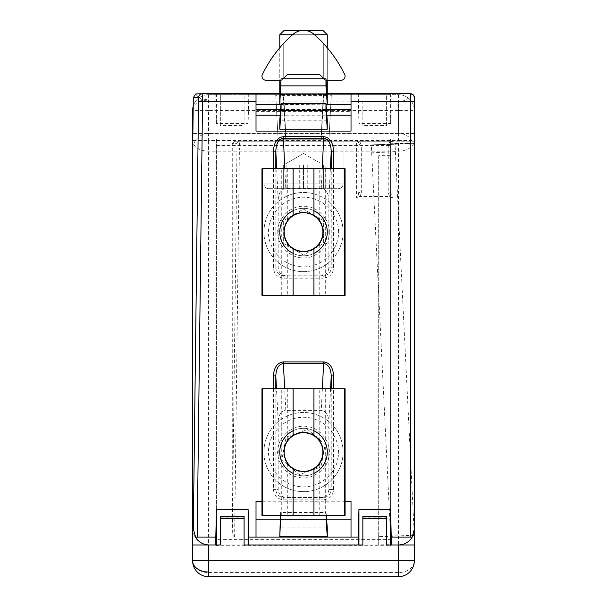 <?xml version="1.0" encoding="UTF-8"?>
<svg xmlns="http://www.w3.org/2000/svg" width="607" height="607" viewBox="0 0 607 607"><rect width="100%" height="100%" fill="white"/><g stroke="black" fill="none" stroke-linecap="round" stroke-linejoin="round"><path stroke-width="0.46" stroke-dasharray="3.04 2.28" d="M232.269 143.54L234.613 141.196L412.244 141.196C409.072 136.127 404.505 133.487 398.533 133.274L208.709 133.274C199.058 134.314 193.716 139.656 192.677 149.307L192.685 529.145C193.808 538.697 199.149 543.971 208.709 544.98L398.533 544.98C404.505 544.767 409.072 542.127 412.244 537.066L234.613 537.066L232.269 534.714L232.269 143.54L237.026 143.54L232.269 534.714M195.674 93.986C198.808 98.524 203.292 100.891 209.112 101.073L208.709 133.274M208.709 544.98L216.433 544.98M412.244 537.066A15.835 15.835 0 0 0 414.369 529.145L414.369 141.196L412.244 141.196M278.188 199.688C278.651 192.92 281.185 189.202 285.814 188.527L321.232 188.527C325.86 189.202 328.402 192.92 328.857 199.688L328.857 267.869L331.232 267.869C330.762 272.68 328.114 275.32 323.296 275.79L286.117 275.79C281.337 275.282 278.689 272.649 278.188 267.869L278.188 199.688L276.671 168.723M328.857 267.869C328.357 272.649 325.709 275.282 320.928 275.79L286.117 275.79M278.188 421.167C278.651 414.627 281.193 411.038 285.821 410.385L321.224 410.385C325.853 411.038 328.395 414.627 328.857 421.167L328.857 489.561L331.232 489.561C330.762 494.371 328.114 497.004 323.296 497.474L286.117 497.474C281.337 496.974 278.689 494.333 278.188 489.561L278.188 421.167L276.488 388.723M328.857 489.561C328.357 494.333 325.709 496.974 320.928 497.474L286.117 497.474M390.612 544.98L398.533 544.98M362.857 544.98L386.606 544.98L362.857 544.98L362.857 516.329M248.104 544.98L358.942 544.98M220.341 544.98L244.097 544.98L220.341 544.98L220.341 516.329M197.176 93.69L391.234 93.69L390.612 123.585L358.942 123.585L358.342 101.073L248.703 101.073L248.104 123.585L216.433 123.585L215.826 101.073L209.112 101.073M391.204 101.604L398.533 101.604C404.338 101.415 408.837 98.888 412.039 94.039L391.234 93.69M413.799 95.61L412.039 94.039M414.369 97.651L414.369 141.196L392.941 141.196L391.31 141.886L390.612 143.571L390.612 191.44L391.31 194.801L392.987 198.163L389.633 196.486A2.375 1.373 135 0 0 391.31 194.801M234.613 141.196L392.987 141.196L392.987 198.163L356.567 198.163L358.251 194.801L358.942 191.44L358.942 143.571L358.251 141.886L356.567 141.196L359.928 141.886A2.375 1.373 -45 0 1 358.251 141.886L358.942 143.571A2.375 2.375 0 0 0 356.567 141.196A2.375 2.375 0 0 1 358.942 143.571L358.942 191.44A2.375 1.677 0 0 0 361.317 193.125L359.928 196.486L356.567 198.163L356.567 149.11L239.401 149.11L234.613 537.066M285.814 141.196L278.188 141.196L275.813 95.936L278.188 141.196L275.813 95.936L278.188 141.196L328.857 141.196L278.188 141.196L328.857 141.196L285.821 141.196L283.09 94.328C278.583 94.411 276.155 94.95 275.813 95.936A2.375 2.375 0 0 0 273.446 93.69L333.6 93.69L273.446 93.69A2.375 2.375 0 0 1 275.813 95.936L283.75 96.065L283.75 93.69L283.75 96.065L323.296 96.065L323.296 93.69L323.296 96.065L331.232 95.936C330.891 94.95 328.463 94.411 323.956 94.328L323.69 93.69L323.675 94.389L283.37 94.389C278.712 94.442 276.193 94.958 275.813 95.936A2.375 2.375 0 0 0 273.446 93.69A2.375 2.375 0 0 1 275.813 95.936L331.232 95.936L328.857 141.196L331.232 95.936C330.853 94.958 328.334 94.442 323.675 94.389L321.224 141.196L323.69 94.328L283.355 94.328L283.355 93.69L285.821 141.196M215.811 93.69L215.826 101.073M327.127 93.69L279.918 93.69M345.087 501.23L261.958 501.23M320.928 275.79L323.296 275.79L323.296 278.165C329.555 277.551 332.993 274.121 333.6 267.869L333.6 168.723M320.928 497.474L323.296 497.474L323.296 499.849C329.555 499.242 332.993 495.813 333.6 489.561L333.6 388.723M216.433 93.69L216.433 123.585M248.104 93.69L248.104 123.585M248.726 93.69L248.703 101.073M358.32 93.69L358.342 101.073M256.017 109.594L256.017 93.69L256.017 111.605L256.017 93.69L351.028 93.69L351.028 111.605L351.028 93.69L351.028 109.594L256.017 109.594L256.017 104.192L256.017 131.097M358.942 93.69L358.942 123.585M390.612 123.585L390.612 93.69M361.317 193.125L361.317 145.248L359.928 141.886L389.633 141.886A2.375 1.373 -135 0 0 391.31 141.886L390.612 143.571A2.375 2.375 0 0 1 392.987 141.196L389.633 141.886L388.237 145.248L388.237 193.125L389.633 196.486L359.928 196.486A2.375 1.373 45 0 1 358.251 194.801M328.857 141.196L331.232 95.936L328.857 141.196M256.017 111.605L351.028 111.605M279.774 104.556L327.272 104.192M327.272 95.595L279.774 95.595M351.028 131.097L351.028 109.594M331.232 95.936A2.375 2.375 0 0 1 333.6 93.69A2.375 2.375 0 0 0 331.232 95.936A2.375 2.375 0 0 1 333.6 93.69A2.375 2.375 0 0 0 331.232 95.936M256.017 501.23L256.017 537.066M326.596 519.144L280.222 519.144M351.028 501.23L351.028 537.066M280.168 115.193L326.885 115.193M327.272 120.232L279.774 120.232M273.446 168.723L273.446 267.869C274.053 274.121 277.49 277.551 283.75 278.165L283.75 275.79C278.932 275.32 276.284 272.68 275.813 267.869L278.188 267.869M273.446 388.723L273.446 489.561C274.053 495.813 277.49 499.242 283.75 499.849L283.75 497.474C278.932 497.004 276.284 494.371 275.813 489.561L278.188 489.561M388.237 193.125A2.375 1.677 180 0 0 390.612 191.44L390.612 143.571A2.375 1.677 -0 0 1 388.237 145.248M327.272 527.824L279.774 527.824M327.272 102.924L327.272 93.971L279.774 93.971L279.774 102.924L327.272 102.924L326.08 85.966L280.965 85.966L279.774 102.924M361.317 145.248A2.375 1.677 0 0 1 358.942 143.571M281.026 104.192L326.02 104.192M326.429 109.397L280.616 109.397M280.419 515.404L280.571 512.558L326.08 512.558L326.3 515.404M279.774 93.971L280.965 78.698L326.08 78.698L327.272 93.971M326.08 512.558L326.08 515.404M280.571 515.404L280.571 512.558M326.08 78.698L326.08 85.966M280.965 85.966L280.965 78.698M193.208 106.301A15.835 15.835 0 0 1 208.467 94.7A15.835 15.835 0 0 0 192.631 110.535L208.467 110.535L208.467 99.336A15.835 11.199 180 0 0 192.631 110.535L192.631 140.528A15.835 10.615 180 0 0 208.467 151.135L398.488 151.135A15.835 10.615 180 0 0 414.323 140.528L414.323 544.98L192.631 544.98M386.606 125.528L386.606 101.073L362.857 101.073L362.857 125.528L386.606 125.528L386.606 94.7L244.097 94.7L244.097 101.073L220.341 101.073L220.341 94.7L220.341 125.528L244.097 125.528L244.097 94.7L208.467 94.7L398.488 94.7A15.835 15.835 0 0 1 414.323 110.535L414.323 140.528L398.488 140.528L398.488 572.568L208.467 572.568A15.835 11.753 0 0 1 192.631 560.815L192.631 140.528L208.467 140.528L208.467 576.65A15.835 15.835 0 0 1 192.631 560.815M390.567 139.094L216.388 139.094L216.388 145.422L390.567 145.422L390.567 139.094L390.567 144.466L371.689 144.929A7.914 0.387 87.2 0 0 371.522 147.258A7.914 0.387 87.2 0 0 371.689 152.85L390.567 535.184L413.17 535.184M414.149 531.77L395.377 151.674A7.914 0.387 -92.8 0 1 395.218 146.082A7.914 0.387 -92.8 0 1 395.377 143.76L414.323 143.29L414.323 110.535A15.835 15.835 0 0 0 398.488 94.7L386.606 94.7L386.606 101.073M398.488 576.65L398.488 572.568A15.835 11.753 0 0 0 414.323 560.815A15.835 15.835 0 0 1 398.488 576.65L208.467 576.65M414.323 530.381L414.323 143.29L390.567 143.29M398.488 94.7L398.488 110.535L208.467 110.535L208.467 140.528L398.488 140.528L398.488 110.535L414.323 110.535M414.323 133.494L192.874 133.494M414.323 535.184L390.567 536.36L390.567 535.184L390.567 545.708L216.388 545.708L216.388 539.38L390.567 539.38M216.388 139.094L216.388 539.38M362.857 101.073L362.857 125.528M244.097 101.073L244.097 125.528M220.341 101.073L220.341 125.528M216.388 145.422L216.388 545.708M390.567 145.422L390.567 155.68L378.692 155.68L378.692 536.376L390.567 536.376L390.567 144.466L414.323 143.29M362.857 517.824L386.606 517.824L386.606 544.98M386.606 516.329L386.606 517.824M220.341 517.824L244.097 517.824L244.097 544.98M244.097 517.824L244.097 516.329M378.692 536.376L378.692 544.783L390.567 544.783L390.567 536.376L390.567 545.708M378.692 155.68L378.692 544.783M390.567 155.68L390.567 164.087L378.692 164.087M390.567 544.783L390.567 164.087M313.933 215.227C325.929 220.25 326.02 243.794 313.933 248.893L303.523 251.852A19.796 19.796 0 0 0 319.752 243.392C324.442 235.835 324.442 228.285 319.752 220.728A19.796 19.796 0 0 0 303.523 212.268L313.933 215.227M293.113 248.893C281.117 243.87 281.026 220.326 293.113 215.227L303.523 212.268A19.796 19.796 0 0 0 287.293 220.728C282.604 228.285 282.604 235.835 287.293 243.392A19.796 19.796 0 0 0 303.523 251.852L293.113 248.893M261.958 295.397L341.134 295.397L341.134 168.723L345.087 168.723M345.087 295.397L341.134 295.397M261.958 168.723L341.134 168.723M319.752 295.397L319.752 243.392M287.293 243.392L287.293 295.397M281.747 295.397L281.747 168.723M325.299 168.723L325.299 295.397M319.752 220.728L319.752 168.723M287.293 168.723L287.293 220.728M279.774 232.056A23.749 23.749 0 0 0 303.523 255.813A23.749 23.749 0 0 0 327.272 232.056A23.749 23.749 0 0 0 303.523 208.307A23.749 23.749 0 0 0 279.774 232.056A23.749 23.749 0 0 1 303.523 208.307A23.749 23.749 0 0 1 327.272 232.056M329.252 232.056C330.238 245.016 316.482 258.772 303.523 257.793C290.571 258.772 276.807 245.023 277.794 232.056C276.815 219.104 290.563 205.348 303.523 206.327C316.475 205.348 330.238 219.097 329.252 232.056M343.107 232.056A39.584 39.584 0 0 0 303.523 192.472A39.584 39.584 0 0 0 263.939 232.056A39.584 39.584 0 0 0 303.523 271.648A39.584 39.584 0 0 0 343.107 232.056A39.584 39.584 0 0 0 303.523 192.472A39.584 39.584 0 0 0 263.939 232.056A39.584 39.584 0 0 0 303.523 271.648A39.584 39.584 0 0 0 343.107 232.056A39.584 39.584 0 0 1 303.523 271.648A39.584 39.584 0 0 1 263.939 232.056M313.933 253.407A23.749 23.749 0 0 1 293.113 253.407M303.523 212.184A19.872 19.872 0 0 0 293.583 249.272A19.872 19.872 0 0 0 313.462 249.272L323.394 243.536L323.394 220.584L303.523 209.112L283.651 220.584L283.651 243.536L303.523 255.008L323.394 243.536L323.394 220.584L303.523 209.112L283.651 220.584L283.651 243.536L303.523 255.008L313.462 249.272A19.872 19.872 0 0 0 303.523 212.184M293.113 210.712A23.749 23.749 0 0 1 313.933 210.712M280.184 447.67A23.749 23.749 0 0 0 299.13 475.402A23.749 23.749 0 0 0 326.862 456.456A23.749 23.749 0 0 0 307.916 428.717A23.749 23.749 0 0 0 280.184 447.67A23.749 23.749 0 0 1 307.916 428.717A23.749 23.749 0 0 1 326.862 456.456M328.812 456.821C327.378 469.735 311.323 480.706 298.765 477.352C285.851 475.918 274.872 459.856 278.234 447.306C279.668 434.384 295.73 423.413 308.28 426.774C321.194 428.208 332.173 444.263 328.812 456.821M342.424 459.385A39.584 39.584 0 0 0 310.845 413.155A39.584 39.584 0 0 0 264.622 444.741A39.584 39.584 0 0 0 296.201 490.964A39.584 39.584 0 0 0 342.424 459.385A39.584 39.584 0 0 0 310.845 413.155A39.584 39.584 0 0 0 264.622 444.741A39.584 39.584 0 0 0 296.201 490.964A39.584 39.584 0 0 0 342.424 459.385A39.584 39.584 0 0 1 296.201 490.964A39.584 39.584 0 0 1 264.622 444.741M313.933 473.414A23.749 23.749 0 0 1 293.113 473.414M307.195 432.533A19.872 19.872 0 0 0 290.578 467.14A19.872 19.872 0 0 0 310.109 470.812L320.928 467.011L325.177 444.461L307.764 429.513L286.117 437.108L281.868 459.658L299.281 474.613L320.928 467.011L325.177 444.461L307.764 429.513L286.117 437.108L281.868 459.658L299.281 474.613L310.109 470.812A19.872 19.872 0 0 0 307.195 432.533M293.113 430.712A23.749 23.749 0 0 1 313.933 430.712M313.933 435.227C325.929 440.25 326.02 463.794 313.933 468.9L303.523 471.851A19.796 19.796 0 0 0 319.752 463.391C324.442 455.834 324.442 448.285 319.752 440.735A19.796 19.796 0 0 0 303.523 432.267L313.933 435.227M293.113 468.9C281.117 463.869 281.026 440.325 293.113 435.227L303.523 432.267A19.796 19.796 0 0 0 287.293 440.735C282.604 448.285 282.604 455.834 287.293 463.391A19.796 19.796 0 0 0 303.523 471.851L293.113 468.9M261.958 515.404L341.134 515.404L341.134 388.723L345.087 388.723M345.087 515.404L341.134 515.404M261.958 388.723L341.134 388.723M319.752 515.404L319.752 463.391M287.293 463.391L287.293 515.404M281.747 515.404L281.747 388.723M325.299 388.723L325.299 515.404M319.752 440.735L319.752 388.723M287.293 388.723L287.293 440.735M329.252 141.196A1.98 1.98 0 0 1 327.272 139.215L279.774 139.215L327.272 139.215L279.774 139.215L327.272 139.215L329.252 141.196L277.794 141.196A1.98 1.98 0 0 0 279.774 139.215L277.794 141.196L329.252 141.196M268.689 188.701L338.357 188.701A4.75 4.75 0 0 0 343.107 183.944L263.939 183.944L343.107 183.944C342.818 186.819 341.233 188.405 338.357 188.701L268.689 188.701A4.75 4.75 0 0 1 263.939 183.944C264.227 186.819 265.813 188.405 268.689 188.701L269.288 188.701M327.272 34.743L322.886 30.35L284.159 30.35L322.886 30.35L284.159 30.35L279.774 34.743L327.272 34.743L279.774 34.743L327.272 34.743L327.272 93.69M327.272 47.786L327.272 80.23L325.299 80.23L319.752 74.684C324.442 79.373 324.442 79.373 319.752 74.684C324.442 79.373 324.442 79.373 319.752 74.684L303.523 74.684L319.752 74.684L325.299 80.23L341.134 80.23A3.961 3.961 0 0 0 344.693 74.547A126.681 126.681 0 0 0 313.933 34.25C325.974 45.707 325.974 45.707 313.933 34.25C325.974 45.707 325.974 45.707 313.933 34.25C310.989 31.708 307.514 30.403 303.523 30.35L303.523 30.35C307.514 30.403 310.981 31.701 313.933 34.25A15.835 15.835 0 0 0 293.113 34.25C281.071 45.707 281.071 45.707 293.113 34.25C281.071 45.707 281.071 45.707 293.113 34.25A126.681 126.681 0 0 0 262.353 74.547A126.681 126.681 0 0 1 293.113 34.25C296.057 31.708 299.532 30.403 303.523 30.35C299.532 30.403 296.064 31.701 293.113 34.25C281.071 45.707 281.071 45.707 293.113 34.25C281.071 45.707 281.071 45.707 293.113 34.25A126.681 126.681 0 0 0 262.353 74.547A3.961 3.961 0 0 0 265.919 80.23L281.747 80.23L287.293 74.684L319.752 74.684C324.442 79.373 324.442 79.373 319.752 74.684C324.442 79.373 324.442 79.373 319.752 74.684L287.293 74.684L319.752 74.684L287.293 74.684L283.196 78.781M279.774 47.786L279.774 80.23M279.774 93.69L279.774 34.743M343.107 141.196L263.939 141.196L263.939 183.944L263.939 141.196L343.107 141.196L343.107 183.944L343.107 141.196L263.939 141.196L343.107 141.196M303.523 164.945L323.394 164.945L283.651 164.945L303.523 164.945L303.523 188.701L283.651 188.701L323.394 188.701L303.523 188.701L303.523 164.945M314.487 34.743L292.559 34.743M286.117 188.701L286.117 164.945L323.394 164.945L323.394 188.701L323.394 164.945L281.868 164.945L281.868 188.701L325.177 188.701L281.868 188.701M283.651 188.701L283.651 164.945L283.651 188.701M281.868 164.945L320.928 164.945L320.928 188.701M278.234 141.196L328.812 141.196L278.234 141.196M338.357 188.701L337.758 188.701M299.281 188.701L299.281 164.945M307.764 188.701L307.764 164.945L325.177 164.945L325.177 188.701M325.177 164.945L320.928 164.945M286.117 164.945L307.764 164.945M345.087 76.27A3.961 3.961 0 0 1 341.134 80.23A3.961 3.961 0 0 0 344.693 74.547A126.681 126.681 0 0 0 313.933 34.25A15.835 15.835 0 0 0 293.113 34.25C296.057 31.708 299.532 30.403 303.523 30.35C307.514 30.403 310.981 31.701 313.933 34.25C325.974 45.707 325.974 45.707 313.933 34.25C325.974 45.707 325.974 45.707 313.933 34.25A15.835 15.835 0 0 0 293.113 34.25M323.85 78.781L319.752 74.684L287.293 74.684C282.604 79.373 282.604 79.373 287.293 74.684C282.604 79.373 282.604 79.373 287.293 74.684C282.604 79.373 282.604 79.373 287.293 74.684C282.604 79.373 282.604 79.373 287.293 74.684L281.747 80.23L265.919 80.23A3.961 3.961 0 0 1 262.353 74.547A3.961 3.961 0 0 0 265.919 80.23L280.973 80.23M341.134 80.23L326.073 80.23M344.693 74.547A126.681 126.681 0 0 0 313.933 34.25M299.16 30.965L296.398 32.042M414.369 149.11L390.612 149.11M398.533 133.274L398.533 101.604M283.75 278.165L323.296 278.165M283.75 499.849L323.296 499.849M237.026 143.54A2.375 2.375 -90 0 1 239.401 141.196L239.401 149.11L237.026 149.079M358.942 149.11L356.567 149.11L356.567 141.196M284.842 168.723L285.814 188.527M321.232 188.527L322.203 168.723M275.813 168.723L275.813 267.869L273.446 267.869M330.375 168.723L328.857 199.688M333.6 267.869L331.232 267.869L331.232 168.723M285.821 410.385L284.691 388.723M322.363 388.723L321.224 410.385M275.813 388.723L275.813 489.561L273.446 489.561M330.557 388.723L328.857 421.167M333.6 489.561L331.232 489.561L331.232 388.723M390.612 143.571A2.375 2.375 0 0 1 392.987 141.196M286.117 141.196L283.75 96.065L286.117 141.196M323.296 96.065L320.928 141.196L323.296 96.065M283.09 94.328L283.014 93.69M275.813 95.936A2.375 2.375 0 0 0 273.446 93.69A2.375 2.375 0 0 1 275.813 95.936M323.956 94.328L324.032 93.69M208.467 94.7L208.467 99.336M371.689 144.929L395.377 143.76L371.689 144.929M395.377 151.674L371.689 152.85M386.606 516.519L362.857 516.519M244.097 516.519L220.341 516.519M220.341 98L244.097 98M362.857 98L386.606 98M265.919 168.723L265.919 295.397M338.357 232.056C339.761 221.866 329.305 197.7 303.523 197.222C277.74 197.7 267.285 221.866 268.689 232.056C267.285 242.246 277.74 266.42 303.523 266.898C329.305 266.42 339.761 242.246 338.357 232.056M337.758 458.505C341.02 448.748 335.216 423.064 309.965 417.828C284.539 413.526 269.796 435.348 269.288 445.621C266.025 455.371 271.83 481.063 297.081 486.298C322.507 490.6 337.249 468.779 337.758 458.505M265.919 388.723L265.919 515.404M392.084 141.378L392.941 141.196M356.62 141.196L357.477 141.378M303.523 153.472L323.394 164.945L303.523 153.472L283.651 164.945L303.523 153.472M323.319 43.332L323.319 78.25L323.319 43.332M283.727 43.332L283.727 78.25L283.727 43.332"/><path stroke-width="0.91" d="M192.677 528.947L193.314 528.947L195.674 537.377L197.176 537.066L202.548 101.604L256.017 101.604L256.017 131.097L351.028 131.097L351.028 101.604L410.408 101.604L410.408 537.066L391.234 537.066L390.612 509.349L358.942 509.349L358.32 537.066L351.028 537.066L351.028 501.23L345.087 501.23M193.314 528.947L198.595 97.598L193.314 97.499L192.685 149.11M192.677 149.307L193.314 97.598L195.674 93.986L202.548 93.69L202.548 101.604L198.595 101.559M209.112 544.98C203.292 544.783 198.808 542.248 195.674 537.377M410.408 537.066L412.039 537.415L414.369 529.145L414.369 97.651L413.799 95.61M412.039 537.415C408.837 542.263 404.338 544.783 398.533 544.98M358.942 509.349L358.942 544.98L362.857 544.98L244.097 544.98L248.104 544.98L248.104 509.349L216.433 509.349L215.811 537.066L197.176 537.066M413.17 535.184L414.323 535.184L414.323 560.815L414.323 544.98L386.606 544.98L390.612 544.98L390.612 509.349M216.433 509.349L216.433 544.98L220.341 544.98L192.631 544.98L192.631 110.535A15.835 15.835 0 0 1 193.208 106.301M279.918 93.69L202.548 93.69A3.961 3.961 -90 0 0 198.595 97.598M414.369 101.604L410.408 101.604L410.408 93.69L327.127 93.69M261.958 501.23L256.017 501.23L256.017 537.066L248.726 537.066L248.104 509.349M276.488 388.723L275.813 375.915C276.155 368.563 278.575 364.458 283.074 363.585L283.37 361.893L282.991 361.909C277.133 362.933 273.954 367.607 273.446 375.915L273.446 388.723M284.691 388.723L283.37 363.578L323.971 363.585C328.47 364.458 330.891 368.563 331.232 375.915L333.6 375.915C333.091 367.607 329.912 362.933 324.055 361.909L283.37 361.893M276.671 168.723L275.813 151.166C276.193 143.26 278.704 138.957 283.355 138.267L283.355 136.651C277.308 137.463 274 142.304 273.446 151.166L273.446 168.723M322.203 168.723L323.69 138.267C328.341 138.957 330.853 143.26 331.232 151.166L333.6 151.166C333.046 142.304 329.745 137.463 323.69 136.651L283.355 136.651M391.204 544.98L391.234 537.066M358.32 537.066L358.342 544.98M351.028 537.066L256.017 537.066M248.726 537.066L248.703 544.98M215.811 537.066L215.826 544.98M351.028 93.69L351.028 101.604M256.017 101.604L256.017 93.69M281.087 78.781L279.774 95.595L279.774 104.192L281.087 78.781L325.959 78.781L327.272 95.595L327.272 104.192M351.028 519.144L326.596 519.144M280.222 519.144L256.017 519.144M256.017 115.193L280.168 115.193M326.885 115.193L351.028 115.193M327.272 129.185L327.272 120.232L325.959 103.418L325.959 110.512L281.087 110.512L279.774 129.185L327.272 129.185L325.959 110.512M281.087 110.512L281.087 103.418L279.774 120.232L279.774 129.185M275.813 168.723L275.813 151.166L273.446 151.166M284.842 168.723L283.355 138.267L323.69 138.267L323.69 136.651M275.813 388.723L275.813 375.915L273.446 375.915M322.363 388.723L323.675 361.893M410.408 93.69A3.961 3.961 0 0 1 414.369 97.651A3.961 3.961 0 0 0 410.408 93.69M280.419 515.404L279.774 536.785L327.272 536.785L327.272 527.824L326.3 515.404M327.249 104.192L325.959 85.883L281.087 85.883M256.017 104.192L281.026 104.192M326.02 104.192L351.028 104.192M351.028 109.397L326.429 109.397M280.616 109.397L256.017 109.397M281.087 103.418L325.959 103.418M327.272 536.785L326.08 519.827L280.571 519.827L279.774 536.785M325.959 78.781L325.959 85.883M326.08 515.404L326.08 519.827M280.571 519.827L280.571 515.404M398.488 544.98L398.488 560.815L414.323 560.815A15.835 15.835 0 0 1 398.488 576.65L208.467 576.65A15.835 15.835 0 0 1 192.631 560.815L192.631 544.98M414.149 531.77L414.323 535.184L414.323 530.381M208.467 576.65L208.467 572.014A15.835 11.199 180 0 1 192.631 560.815L208.467 560.815L208.467 544.98M362.857 544.98L362.857 518.704L386.606 518.704L386.606 544.98M220.341 544.98L220.341 516.329L244.097 516.329L244.097 544.98M362.857 518.704L362.857 516.329L386.606 516.329L386.606 518.704M293.113 295.397L345.087 295.397L345.087 168.723L261.958 168.723L261.958 295.397L293.113 295.397L293.113 248.893M313.933 210.712A23.749 23.749 0 0 1 313.933 253.407M293.113 253.407A23.749 23.749 0 0 1 293.113 210.712M322.886 232.056A19.363 19.363 0 0 1 303.523 251.419A19.363 19.363 0 0 1 284.159 232.056A19.363 19.363 0 0 1 303.523 212.7A19.363 19.363 0 0 1 322.886 232.056M313.933 430.712A23.749 23.749 0 0 1 313.933 473.414M293.113 473.414A23.749 23.749 0 0 1 293.113 430.712M322.552 455.645A19.363 19.363 0 0 1 299.941 471.093A19.363 19.363 0 0 1 284.493 448.482A19.363 19.363 0 0 1 307.104 433.034A19.363 19.363 0 0 1 322.552 455.645M293.113 515.404L345.087 515.404L345.087 388.723L261.958 388.723L261.958 515.404L293.113 515.404L293.113 468.9M344.693 74.547A3.961 3.961 0 0 1 345.087 76.27A3.961 3.961 0 0 0 344.693 74.547A126.681 126.681 0 0 0 313.933 34.25C310.989 31.708 307.514 30.403 303.523 30.35L322.886 30.35L327.272 34.743L327.272 47.786M326.073 80.23L341.134 80.23L327.272 80.23L327.272 93.69M299.16 30.965L303.523 30.35L284.159 30.35L279.774 34.743L279.774 47.786M279.774 80.23L279.774 93.69M327.272 34.743L314.487 34.743M292.559 34.743L279.774 34.743M280.973 80.23L265.919 80.23A3.961 3.961 0 0 1 262.353 74.547A126.681 126.681 0 0 1 293.113 34.25A15.835 15.835 0 0 1 313.933 34.25M283.196 78.781L287.293 74.684L319.752 74.684L323.85 78.781M345.087 76.27A3.961 3.961 0 0 1 341.134 80.23M296.398 32.042L293.113 34.25M333.6 168.723L333.6 151.166M333.6 388.723L333.6 375.915M331.232 168.723L331.232 151.166L330.375 168.723M331.232 388.723L331.232 375.915L330.557 388.723M283.074 363.585L282.991 361.909M323.971 363.585L324.055 361.909M398.488 576.65L398.488 560.815L208.467 560.815L208.467 572.014M220.341 518.704L244.097 518.704M344.693 295.397L344.693 168.723M262.353 168.723L262.353 295.397M293.113 215.227L293.113 168.723M313.933 215.227L313.933 168.723M313.933 295.397L313.933 248.893M344.693 515.404L344.693 388.723M262.353 388.723L262.353 515.404M293.113 435.227L293.113 388.723M313.933 435.227L313.933 388.723M313.933 515.404L313.933 468.9"/></g></svg>
